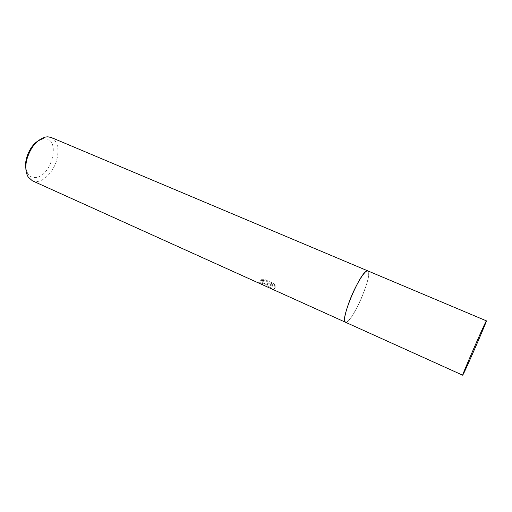 <?xml version="1.0" encoding="UTF-8"?>
<svg xmlns="http://www.w3.org/2000/svg" width="512" height="512" viewBox="0 0 512 512"><rect width="100%" height="100%" fill="white"/><g stroke="black" fill="none" stroke-linecap="round" stroke-linejoin="round"><path stroke-width="0.38" stroke-dasharray="2.56 1.92" d="M32.365 180.787L36.8 181.542C44.851 181.171 54.221 170.515 56.998 158.95C59.328 148.128 57.414 140.979 51.258 137.498M345.472 322.24C348.262 323.93 358.15 307.443 364.019 291.738C368.454 279.693 369.741 272.749 367.878 270.912C373.363 272.147 355.482 316.224 347.392 321.632L345.472 322.24M267.437 284.211L268.435 287.437C270.925 288.614 272.819 289.082 274.118 288.838L274.906 288.301L267.61 283.398L275.046 286.746L273.824 284.57L264.71 280.474L260.653 280.499C264.122 281.664 265.357 282.81 264.358 283.93L258.246 282.739C261.67 284.429 264.41 285.229 266.47 285.133L267.437 284.211L267.712 283.405L266.97 284.256C264.986 284.506 262.17 283.725 258.534 281.914L264.634 283.13C265.638 282.003 264.403 280.851 260.928 279.686L260.653 280.499M25.818 168.269L27.712 173.626C29.53 176.371 32 177.67 35.123 177.523C51.443 177.414 61.363 138.355 44.672 138.797L42.842 138.957L37.632 141.21M259.437 281.926L259.162 282.739M260.928 279.686L264.998 279.642L274.118 283.731L273.83 284.57M264.998 279.642L264.71 280.474M258.534 281.914L258.246 282.739M275.181 287.494L274.4 288.038C273.107 288.269 271.226 287.789 268.755 286.598L267.712 283.405M274.118 283.731L275.328 285.926L267.891 282.586L275.187 287.501L274.906 288.301M275.328 285.926L275.046 286.746M267.891 282.586L267.61 283.398M268.755 286.598L268.435 287.437M266.694 285.062L266.97 284.256M274.118 288.845L274.4 288.038M264.358 283.93L264.634 283.13M27.712 173.626L28.256 177.114M42.842 138.957L45.773 136.986"/><path stroke-width="0.77" d="M486.4 320.851L51.258 137.498L47.872 136.806L45.773 136.986C36.89 139.558 30.547 147.155 26.739 159.776C25.126 166.97 25.632 172.749 28.256 177.114L32.365 180.787L345.472 322.24C343.616 320.659 344.845 313.875 349.171 301.901C355.2 285.581 365.299 269.062 367.878 270.912L366.47 271.187C359.002 274.432 339.622 321.696 345.472 322.24L462.682 375.194L463.392 373.958C467.392 366.176 487.347 320.141 486.4 320.851L485.946 321.581C482.912 327.066 461.318 376.838 462.682 375.194M37.632 141.21C30.003 146.112 24.23 159.341 25.818 168.269"/></g></svg>
